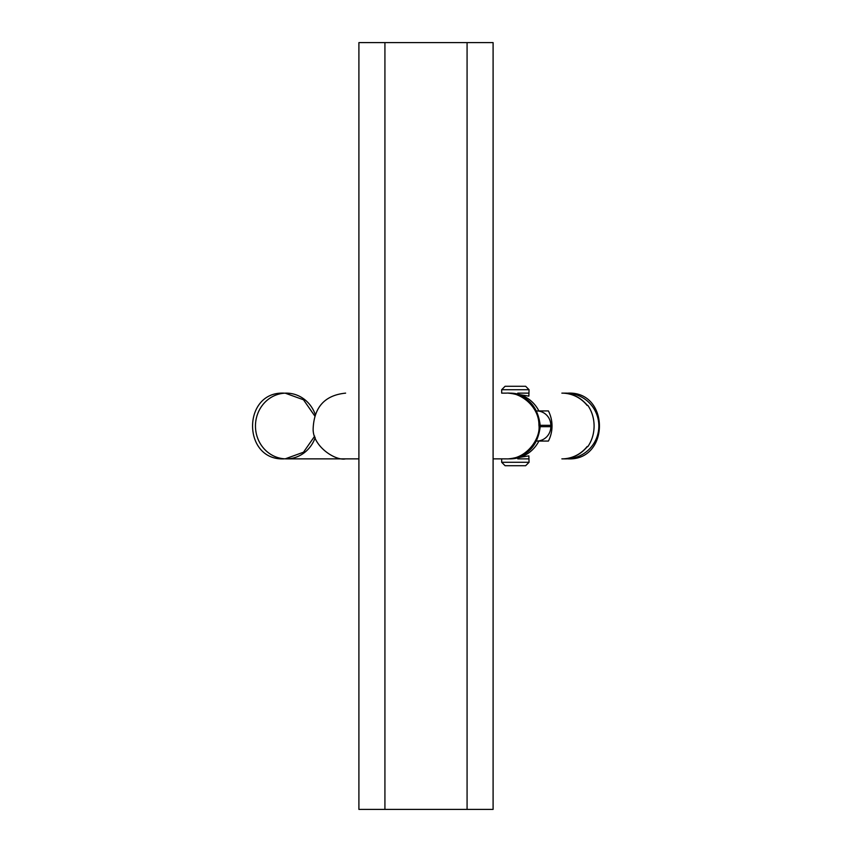 <?xml version="1.0" encoding="UTF-8"?>
<svg xmlns="http://www.w3.org/2000/svg" width="852" height="852" viewBox="0 0 852 852"><rect width="100%" height="100%" fill="white"/><g stroke="black" fill="none" stroke-linecap="round" stroke-linejoin="round"><path stroke-width="1.28" d="M384.923 42.6L358.905 42.6L358.905 809.4L384.923 809.4L384.923 42.6L493.095 42.6L493.095 809.4L467.077 809.4L467.077 42.6M467.077 809.4L384.923 809.4M508.197 393.134L508.239 393.134C526.621 394.753 537.218 405.051 540.019 424.008L540.019 427.992C537.186 446.98 526.589 457.268 508.207 458.866M501.881 393.134L506.386 393.134C520.071 391.835 539.284 406.393 538.911 425.201C540.945 437.907 526.674 459.707 506.365 458.866L493.095 458.866M315.197 437.64A32.866 30.874 -90 0 1 286.325 458.866L358.905 458.866M348.351 458.866L286.325 458.866A32.866 30.874 -90 0 1 255.462 426A32.866 30.874 -90 0 1 286.325 393.134A32.866 30.874 -90 0 1 315.197 414.36M565.984 458.866L562.586 458.866L565.984 458.866A32.866 32.866 0 0 0 598.849 426A32.866 32.866 0 0 0 565.984 393.134L562.586 393.134C571.245 393.283 578.678 396.478 584.866 402.719L587.571 405.456M565.984 393.134L561.873 393.134A32.866 32.365 90 0 1 587.134 405.456L587.901 405.456C591.97 411.495 594.036 418.343 594.1 426C594.036 433.657 591.97 440.505 587.901 446.544L587.134 446.544A32.866 32.365 90 0 1 561.873 458.866L562.576 458.866C571.245 458.727 578.678 455.532 584.866 449.281L587.571 446.544M528.858 458.866L517.75 458.866M528.858 393.134L517.75 393.134M540.019 427.992A14.377 14.154 -90 0 0 540.083 426.682L540.083 425.318A14.377 14.154 -90 0 0 540.019 424.008M509.166 393.155A32.866 32.365 -90 0 1 538.89 410.941L536.653 410.941A14.377 14.154 90 0 1 550.818 425.318L540.083 425.318M540.083 426.682L550.818 426.682L550.818 425.318M550.818 426.682A14.377 14.154 90 0 1 536.653 441.059L548.422 441.059A32.866 32.365 -90 0 0 548.422 410.941L538.89 410.941M505.098 465.714L501.679 462.285L529.06 462.285L525.641 465.714L505.257 465.714M505.257 386.286L525.482 386.286M510.124 393.134L528.858 396.127L529.06 389.715L501.679 389.715L505.098 386.286M509.155 458.845A32.866 32.365 -90 0 0 510.124 458.866L528.858 455.873L529.06 462.285M510.124 458.866A32.866 32.365 -90 0 0 538.89 441.059M285.196 393.155L303.482 399.78L314.686 415.84M314.686 436.16L303.482 452.22L285.196 458.845M567.996 458.866C609.904 460.847 609.904 391.153 567.996 393.134M284.004 393.134C242.096 391.153 242.096 460.847 284.004 458.866M345.614 393.134C325.038 395.19 314.218 406.915 313.163 428.311C312.205 446.011 335.368 461.177 345.635 458.866M501.679 389.715L501.679 393.134M501.679 462.285L501.679 458.866M529.06 389.715L525.641 386.286"/></g></svg>
